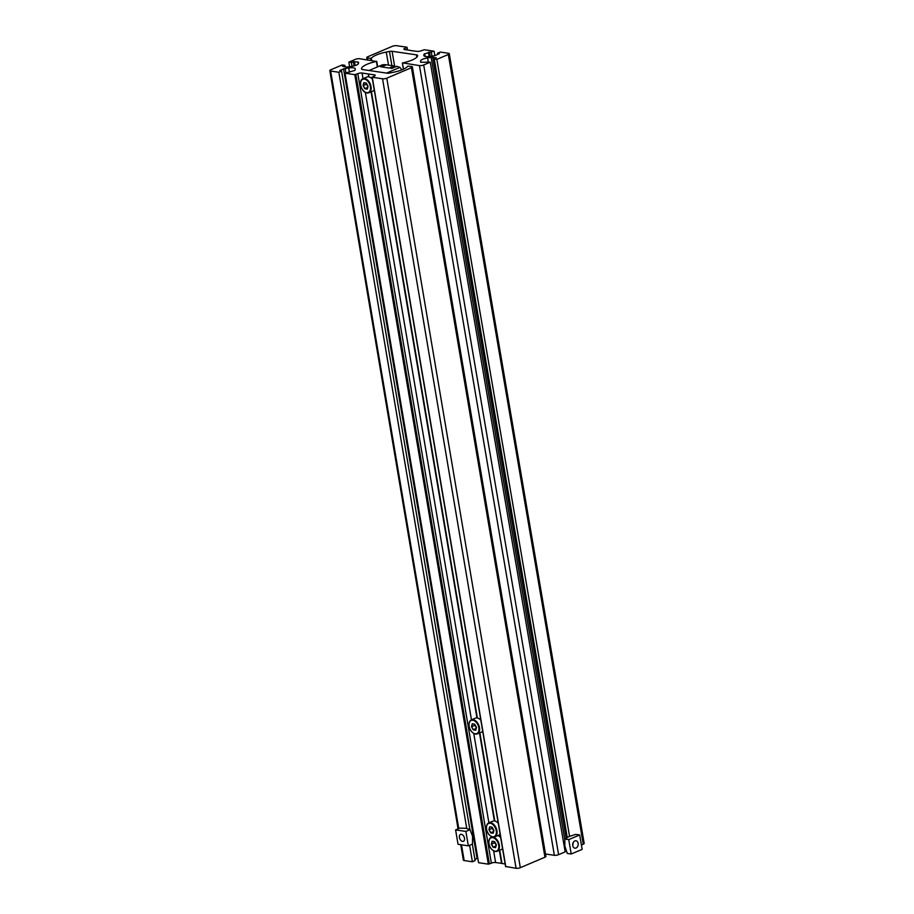 <?xml version="1.0" encoding="UTF-8"?>
<svg xmlns="http://www.w3.org/2000/svg" width="914" height="914" viewBox="0 0 914 914"><rect width="100%" height="100%" fill="white"/><g stroke="black" fill="none" stroke-linecap="round" stroke-linejoin="round"><path stroke-width="1.37" d="M345.081 66.791L344.829 65.305L342.259 64.928L330.754 69.807A3.039 0.845 170.4 0 0 329.817 70.618A3.039 0.845 170.4 0 0 330.628 71.041L338.854 72.275L341.585 71.109L339.768 70.527L343.538 68.927A2.285 0.64 -9.6 0 1 345.149 68.493L348.714 67.979A6.844 1.908 170.4 0 1 353.432 67.853A6.844 1.908 170.4 0 1 355.26 68.801A6.844 1.908 170.4 0 1 355.26 68.95L355.146 69.99A2.285 0.64 170.4 0 1 354.438 70.549L345.024 73.189L478.559 862.702L488.327 864.153L491.355 863.159A3.039 0.845 -9.6 0 1 495.605 862.542L501.957 863.376M371.061 91.834L476.959 717.924M371.427 91.674L477.371 717.981M368.925 76.867L368.445 73.988L374.409 74.879A3.039 0.845 170.4 0 1 375.22 75.302A3.039 0.845 170.4 0 1 374.272 76.113L372.272 77.256L382.543 78.787A3.039 0.845 170.4 0 0 386.793 78.17L411.426 67.716A3.039 0.845 170.4 0 0 412.374 66.893A3.039 0.845 170.4 0 0 411.563 66.471L407.815 66.162A18.257 5.096 170.4 0 1 392.849 72.4L389.638 73.029A3.039 0.845 170.4 0 1 387.022 73.177L362.675 69.544A4.57 1.268 170.4 0 1 361.464 68.916A4.57 1.268 170.4 0 1 361.453 68.836L361.476 68.984M479.496 732.948L494.371 820.932M368.513 76.81L368.445 73.988M479.873 732.788L494.782 821.001M368.034 73.92L362.07 73.029A3.039 0.845 -9.6 0 0 357.82 73.657L491.355 863.159M499.352 850.363L501.569 863.433M499.73 850.203L501.98 863.49L505.145 863.97M412.374 66.893L545.909 856.407A3.039 0.845 170.4 0 1 544.961 857.218L520.329 867.683A3.039 0.845 170.4 0 1 516.079 868.3L505.75 866.495M349.594 66.699L348.828 62.141L355.397 59.341A3.039 0.845 -9.6 0 1 359.636 58.724L376.419 61.478A18.257 5.096 -9.6 0 0 361.453 68.836M348.828 62.141L351.399 62.518L352.039 66.334M351.399 62.518L353.364 61.684L354.072 65.899M344.829 65.305L342.613 66.345L346.36 66.985A2.285 0.64 170.4 0 0 347.937 66.939L351.49 66.414A6.844 1.908 170.4 0 0 358.459 63.466L358.574 62.426A2.285 0.64 -9.6 0 0 358.574 62.369A2.285 0.64 -9.6 0 0 357.968 62.061L353.364 61.684M461.501 844.81L464.163 860.554A3.039 0.845 170.4 0 1 463.352 860.131L460.736 844.707M464.163 860.554L472.389 861.776L475.12 860.611L472.332 844.125M338.854 72.275L466.746 828.427M469.602 845.29L472.389 861.776M341.585 71.109L469.865 829.558M474.914 859.354L477.074 858.429A2.285 0.64 -9.6 0 1 477.793 858.189M345.024 73.189L354.792 74.651L357.82 73.657M486.465 827.296A7.609 4.741 67 0 1 488.773 822.886L492.829 821.16A7.609 4.741 67 0 1 494.577 820.966A7.609 4.741 67 0 1 498.256 823.228M500.095 834.105A7.609 4.741 67 0 1 498.77 835.168L494.725 836.893A7.609 4.741 67 0 1 492.966 837.087A7.609 4.741 67 0 1 489.938 835.476M493.914 830.392L493.183 833.237L490.681 832.86L488.933 829.649L489.664 826.816L492.155 827.181L493.914 830.392L493.206 833.031L490.681 832.86M493.606 831.5L490.829 832.677L488.933 829.649M493.766 830.883L492.326 828.278L489.15 829.626L489.664 826.816M492.2 827.273L489.858 826.919M497.822 835.567A7.609 4.741 67 0 1 500.689 837.635M502.529 848.512A7.609 4.741 67 0 1 501.215 849.574L497.159 851.3A7.609 4.741 67 0 1 495.399 851.494A7.609 4.741 67 0 1 492.383 849.883M496.348 844.799L495.617 847.644L493.126 847.267L491.366 844.056L492.098 841.223L494.588 841.588L496.348 844.799M496.039 845.907L493.263 847.084L495.639 847.438L496.336 844.776M496.199 845.29L494.771 842.685L491.595 844.033L493.126 847.267M494.634 841.68L492.292 841.326L491.366 844.056M469.042 724.288A7.609 4.741 67 0 1 471.35 719.866L475.406 718.153A7.609 4.741 67 0 1 477.154 717.947A7.609 4.741 67 0 1 480.833 720.221M482.672 731.097A7.609 4.741 67 0 1 481.347 732.16L477.302 733.873A7.609 4.741 67 0 1 475.543 734.079A7.609 4.741 67 0 1 472.515 732.468M476.491 727.384L475.76 730.229L473.258 729.852L471.51 726.641L472.241 723.797L474.732 724.174L476.491 727.384L475.783 730.023L473.258 729.852M476.183 728.492L473.406 729.669L471.51 726.641M476.343 727.875L474.903 725.259L471.738 726.607L472.241 723.797M474.777 724.254L472.435 723.911M389.661 67.842A76.079 47.448 -113 0 1 391.866 68.436L396.79 66.345A1.52 0.948 -113 0 0 396.676 66.322A1.52 0.948 -113 0 0 396.322 66.356A1.52 0.948 -113 0 0 396.048 66.585M386.074 64.94A1.52 0.948 -113 0 0 385.514 64.654A1.52 0.948 -113 0 0 385.4 64.643A76.079 47.448 67 0 0 382.486 64.791L369.05 70.492M381.801 66.756A76.079 47.448 -113 0 0 380.475 66.733L385.4 64.643M386.473 73.097L399.909 67.396L401.863 69.841M396.79 66.345A76.079 47.448 67 0 1 399.909 67.396M394.117 65.957L386.394 64.803L381.469 66.893L389.181 68.047L394.117 65.957L394.711 67.042M360.607 83.174A7.609 4.741 67 0 1 362.915 78.753L366.971 77.039A7.609 4.741 67 0 1 368.719 76.833A7.609 4.741 67 0 1 372.398 79.107M363.064 85.528L363.806 82.683L366.297 83.06L368.056 86.27L367.314 89.115L364.823 88.738L363.064 85.528L364.972 88.555L367.348 88.909L368.034 86.236M374.237 89.983A7.609 4.741 67 0 1 372.912 91.046L368.868 92.76A7.609 4.741 67 0 1 367.108 92.965A7.609 4.741 67 0 1 364.08 91.354M367.896 86.761L366.468 84.145L363.292 85.493L364.001 82.797L366.343 83.14M367.736 87.378L364.823 88.738M462.564 841.406A3.736 2.331 67 0 1 459.582 838.138A3.736 2.331 67 0 1 460.496 834.413A3.736 2.331 67 0 1 461.364 834.322A3.736 2.331 67 0 1 464.335 837.59A3.736 2.331 67 0 1 463.421 841.303A3.736 2.331 67 0 1 462.564 841.406M455.606 829.889L459.765 828.118L466.22 828.335L470.047 829.661L472.572 836.31L472.481 844.068L468.322 845.838L458.04 844.296L455.606 829.889L465.877 831.432L468.322 845.838M470.047 829.661L465.877 831.432M410.672 50.441L404.708 49.573A3.039 0.845 170.3 0 1 403.897 49.15A3.039 0.845 170.3 0 1 404.845 48.339L405.062 49.63M434.847 55.651L434.081 51.173L424.313 49.744L421.285 50.738A3.039 0.845 -9.7 0 1 417.035 51.367L410.649 50.567M545.498 854.007L554.364 855.298A3.039 0.845 -9.7 0 0 558.603 854.67L565.172 851.882L430.266 62.175L423.696 64.963A3.039 0.845 -9.7 0 1 419.446 65.591L402.674 62.895A18.257 5.061 -9.7 0 0 417.641 55.537A4.57 1.268 170.3 0 0 417.641 55.468A4.57 1.268 170.3 0 0 416.418 54.84L392.083 51.287A3.039 0.845 170.3 0 0 389.467 51.447L386.268 52.075A18.257 5.061 170.3 0 0 371.301 58.325L367.554 58.016A3.039 0.845 170.3 0 1 366.743 57.605A3.039 0.845 170.3 0 1 367.691 56.782L392.323 46.328A3.039 0.845 170.3 0 1 396.573 45.7L406.844 47.197L404.845 48.339M430.266 62.175L421.126 62.278A2.285 0.628 -9.7 0 1 420.52 61.958A2.285 0.628 -9.7 0 1 420.52 61.912L420.634 60.884A6.844 1.897 170.3 0 1 427.592 57.925L428.278 61.878M565.081 847.255L564.406 847.347M437.715 54.497L437.509 53.241L440.24 52.075L448.466 53.275A3.039 0.845 170.3 0 1 449.277 53.686A3.039 0.845 170.3 0 1 448.328 54.497L436.835 59.387L434.264 59.01L436.264 57.868L432.733 57.342A2.285 0.628 170.3 0 0 431.157 57.388L427.592 57.925M434.264 59.01L567.251 837.418M436.835 59.387L569.559 836.333M449.277 53.686L584.183 843.405A3.039 0.845 170.3 0 1 583.246 844.216L581.407 844.993M437.509 53.241L439.406 53.777M434.081 51.173L424.656 53.823A2.285 0.628 170.3 0 0 423.947 54.383L423.833 55.411A6.844 1.897 170.3 0 0 423.845 55.56A6.844 1.897 170.3 0 0 430.38 56.371L433.944 55.834A2.285 0.628 -9.7 0 0 435.555 55.411L439.36 53.503M431.339 52.338L431.991 56.131M572.758 845.621A3.736 2.731 -81.7 0 1 575.991 840.777A3.736 2.731 -81.7 0 1 578.139 843.336A3.736 2.731 -81.7 0 1 574.906 848.181A3.736 2.731 -81.7 0 1 572.758 845.621M573.055 842.948A3.736 2.731 -81.7 0 1 572.712 845.267M564.841 839.029L568.748 839.6L571.204 854.007L567.297 853.436L564.841 846.056L564.841 839.029L569.079 836.527L575.786 834.379L579.693 834.95L568.748 839.6M579.693 834.95L582.161 849.369L571.204 854.007M362.07 73.029L363.029 78.707M365.349 92.417L471.464 719.821M473.783 733.531L488.887 822.84M491.206 836.55L491.321 837.247M493.64 850.957L495.605 862.542M374.409 74.879L374.591 75.965M386.793 78.17L520.329 867.683M382.543 78.787L516.079 868.3M411.426 67.716L544.961 857.218M376.419 61.478L377.356 66.973M376.659 61.398L377.585 66.871M354.426 61.524L355.112 65.591M357.968 62.061L358.277 63.889M330.628 71.041L458.748 828.552M343.538 68.927L477.074 858.429M345.149 68.493L345.88 72.823M348.714 67.979L349.445 72.275M354.792 74.651L488.327 864.153M355.854 74.491L489.378 864.004M372.272 77.256L505.796 866.769M492.566 836.79A7.152 4.456 -113 0 0 496.256 830.746A7.152 4.456 -113 0 0 490.27 823.251A7.152 4.456 -113 0 0 486.591 829.306A7.152 4.456 -113 0 0 492.566 836.79M490.532 822.68A7.609 4.741 67 0 1 496.588 829.329A7.609 4.741 67 0 1 494.725 836.893L492.829 837.11C488.944 836.184 482.672 828.45 488.773 822.886A7.609 4.741 67 0 1 490.532 822.68M495 851.197A7.152 4.456 -113 0 0 498.69 845.153A7.152 4.456 -113 0 0 492.715 837.658A7.152 4.456 -113 0 0 489.024 843.713A7.152 4.456 -113 0 0 495 851.197M493.286 837.144A7.609 4.741 67 0 1 499.078 843.965A7.609 4.741 67 0 1 497.159 851.3L495.262 851.517C491.389 850.591 485.106 842.857 491.218 837.293A7.609 4.741 67 0 1 492.509 837.053M488.899 841.703A7.609 4.741 67 0 1 491.218 837.293L492.075 836.927M475.143 733.782A7.152 4.456 -113 0 0 478.833 727.738A7.152 4.456 -113 0 0 472.858 720.243A7.152 4.456 -113 0 0 469.168 726.287A7.152 4.456 -113 0 0 475.143 733.782M473.109 719.672A7.609 4.741 67 0 1 479.164 726.322A7.609 4.741 67 0 1 477.302 733.873L475.406 734.102C471.521 733.177 465.249 725.43 471.35 719.866A7.609 4.741 67 0 1 473.109 719.672M364.412 79.13A7.152 4.456 -113 0 0 360.733 85.173A7.152 4.456 -113 0 0 366.708 92.668A7.152 4.456 -113 0 0 370.399 86.624A7.152 4.456 -113 0 0 364.412 79.13M362.915 78.753A7.609 4.741 67 0 1 364.675 78.558A7.609 4.741 67 0 1 370.718 85.208A7.609 4.741 67 0 1 368.868 92.76L366.971 92.977C361.441 92.543 357.877 80.432 362.915 78.753M367.554 58.016L367.885 59.958M370.673 58.473L371.004 60.415M371.301 58.325L371.678 60.518M386.268 52.075L388.496 65.111M389.467 51.447L391.889 65.625M392.083 51.287L394.779 67.019M416.418 54.84L416.818 57.159M402.468 63.112L403.497 69.144M419.446 65.591L554.364 855.298M423.696 64.963L558.603 854.67M420.634 60.884L420.863 62.221M431.157 57.388L564.772 839.52M432.733 57.342L566.109 838.104M448.328 54.497L583.246 844.216M423.947 54.383L424.233 56.062M424.656 53.823L425.101 56.394M428.426 52.224L429.157 56.519M429.489 52.064L430.231 56.394M406.81 47.505L407.233 49.939M376.728 61.318L377.665 66.836M329.817 70.618L458.063 828.849M372.067 77.153L505.602 866.655M391.603 68.367L396.322 66.356M366.743 57.605L367.131 59.844M402.366 63.055L403.405 69.178M407.05 47.3L407.507 49.984"/></g></svg>
